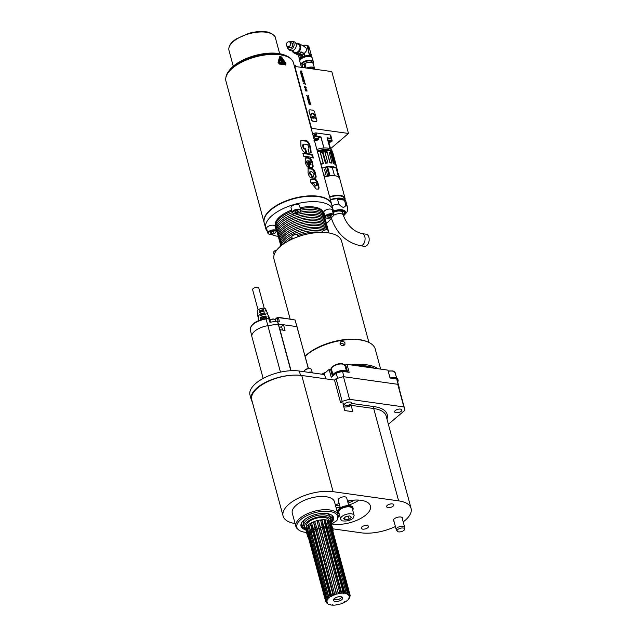 <?xml version="1.0" encoding="UTF-8"?>
<svg xmlns="http://www.w3.org/2000/svg" width="637" height="637" viewBox="0 0 637 637"><rect width="100%" height="100%" fill="white"/><g stroke="black" fill="none" stroke-linecap="round" stroke-linejoin="round"><path stroke-width="0.96" d="M308.141 149.416L308.419 149.185A34.979 15.694 -15.1 0 0 308.061 149.106L309.088 152.928A34.979 15.694 164.9 0 1 309.447 153.007L311.175 152.904L310.768 148.174C309.423 142.943 307.727 140.451 305.68 140.673A34.979 15.694 -15.1 0 0 303.172 140.22L300.831 140.642L300.927 146.399C302.193 150.889 303.976 152.904 306.262 152.442A34.979 15.694 164.9 0 1 306.381 152.458A34.979 15.694 164.9 0 1 306.556 152.482L305.529 148.66A34.979 15.694 164.9 0 0 305.354 148.636A34.979 15.694 164.9 0 0 305.234 148.62C304.367 148.763 303.738 147.951 303.331 146.184L303.228 144.304L304.805 144.137A34.979 15.694 164.9 0 1 306.309 144.408C307.536 144.392 308.324 145.3 308.674 147.139C309.128 148.819 309.041 149.504 308.419 149.185L308.189 149.591M271.991 233.413L273.799 232.656L274.021 231.685L272.445 231.462L270.645 232.218L270.414 233.19L271.991 233.413L271.569 231.828M273.799 232.656L273.512 231.613M271.776 234.336A3.933 1.768 164.9 0 0 275.741 232.401A3.933 1.768 164.9 0 0 272.66 230.538A3.933 1.768 164.9 0 0 268.902 232.242A3.933 1.768 164.9 0 0 269.164 234.177A3.933 1.768 164.9 0 0 271.776 234.336M275.861 232.218A4.371 1.959 164.9 0 0 276.028 232.027A4.371 1.959 164.9 0 0 276.339 230.92A4.371 1.959 164.9 0 0 272.612 229.949A4.371 1.959 164.9 0 0 267.898 233.198A4.371 1.959 164.9 0 0 268.726 233.994A4.371 1.959 164.9 0 0 268.965 234.082M267.898 233.198L266.632 228.516A4.371 1.959 -15.1 0 1 271.346 225.275A4.371 1.959 -15.1 0 1 275.08 226.239L276.339 230.92M295.449 212.686L297.399 212.384L298.578 211.38L297.798 210.696L295.847 210.998L294.668 211.994L295.449 212.686L295.154 211.588M297.399 212.384L296.985 210.823M292.821 212.288A3.933 1.768 164.9 0 0 293.569 213.435A3.933 1.768 164.9 0 0 300.138 211.659A3.933 1.768 164.9 0 0 300.425 211.094A3.933 1.768 164.9 0 0 297.065 209.796A3.933 1.768 164.9 0 0 292.821 212.288M300.266 211.476A4.371 1.959 164.9 0 0 300.425 211.277A4.371 1.959 164.9 0 0 300.744 210.648A4.371 1.959 164.9 0 0 300.744 210.17A4.371 1.959 164.9 0 0 296.014 209.422A4.371 1.959 164.9 0 0 292.303 212.455A4.371 1.959 164.9 0 0 293.124 213.252A4.371 1.959 164.9 0 0 293.37 213.331M292.303 212.455L291.037 207.773A4.371 1.959 -15.1 0 1 294.748 204.74A4.371 1.959 -15.1 0 1 299.478 205.496L300.744 210.17M329.21 217.265L331.009 216.516L331.24 215.545L329.663 215.322L327.856 216.07L327.633 217.05L329.21 217.265L328.78 215.688M331.009 216.516L330.73 215.473M329.878 214.398A3.933 1.768 164.9 0 0 326.112 216.094A3.933 1.768 164.9 0 0 326.383 218.037A3.933 1.768 164.9 0 0 328.995 218.188A3.933 1.768 164.9 0 0 332.952 216.262A3.933 1.768 164.9 0 0 329.878 214.398M333.079 216.078A4.371 1.959 164.9 0 0 333.239 215.879A4.371 1.959 164.9 0 0 333.557 214.78A4.371 1.959 164.9 0 0 328.819 214.024A4.371 1.959 164.9 0 0 325.109 217.058A4.371 1.959 164.9 0 0 325.937 217.854A4.371 1.959 164.9 0 0 326.176 217.942M325.109 217.058L323.851 212.376A4.371 1.959 -15.1 0 1 327.561 209.342A4.371 1.959 -15.1 0 1 332.291 210.099L333.557 214.78M273.87 251.615A2.795 1.258 -15.1 0 1 273.942 251.504A2.795 1.258 -15.1 0 1 276.689 250.142M274.157 254.752L273.552 252.507A3.058 1.37 -15.1 0 1 273.767 251.734A3.058 1.37 -15.1 0 1 276.577 250.277M292.136 236.08A2.795 1.258 -15.1 0 1 292.216 235.969A2.795 1.258 -15.1 0 1 296.89 234.711A2.795 1.258 -15.1 0 1 297.009 234.766M292.367 238.986L291.818 236.972A3.058 1.37 -15.1 0 1 292.041 236.2A3.058 1.37 -15.1 0 1 297.153 234.822A3.058 1.37 -15.1 0 1 297.734 235.379L298.084 236.685M322.545 231.303A2.795 1.258 -15.1 0 1 322.625 231.191A2.795 1.258 -15.1 0 1 322.943 230.865A2.795 1.258 -15.1 0 1 327.299 229.925A2.795 1.258 -15.1 0 1 327.418 229.989M322.29 232.417L322.226 232.194A3.058 1.37 -15.1 0 1 322.449 231.414A3.058 1.37 -15.1 0 1 322.8 231.056A3.058 1.37 -15.1 0 1 327.561 230.037A3.058 1.37 -15.1 0 1 328.143 230.594L328.772 232.943M341.878 341.137L343.63 341.416L344.92 342.762L344.951 344.306L343.853 345.437L341.647 345.541L340.039 344.123L340.214 342.165L341.878 341.137M344.482 344.999L342.364 343.239L339.975 343.948M305.099 356.147A38.475 17.263 -15.1 0 1 366.92 341.567L367.804 341.934A39.351 17.653 164.9 0 0 305.139 356.298M380.639 369.102L375.241 349.1A39.351 17.653 164.9 0 0 367.804 341.934M358.575 366.004A37.599 16.865 -15.1 0 1 372.215 367.915M345.365 367.016L345.365 367.016A7.867 3.527 -15.1 0 0 345.835 365.503M356.067 365.654A38.475 17.263 -15.1 0 1 374.723 368.274M378.012 368.735A39.351 17.653 164.9 0 0 350.907 364.929M345.843 365.726A39.351 17.653 164.9 0 0 345.055 365.877M331.598 369.699A39.351 17.653 164.9 0 0 330.922 369.962M326.096 372A39.351 17.653 164.9 0 0 321.765 374.182M290.114 318.922L273.998 259.203A34.979 15.694 -15.1 0 1 273.982 255.405A34.979 15.694 -15.1 0 1 307.695 233.978A34.979 15.694 -15.1 0 1 341.543 240.985L368.911 342.435M321.558 232.417A24.923 11.179 164.9 0 0 297.798 235.618M292.16 238.246A24.923 11.179 164.9 0 0 286.961 241.749M322.609 231.207A24.923 11.179 164.9 0 0 296.285 234.559M291.81 236.709A24.923 11.179 164.9 0 0 282.828 244.425M324.281 230.116A24.923 11.179 164.9 0 0 298.681 231.725A24.923 11.179 164.9 0 0 281.331 245.126A24.923 11.179 164.9 0 0 281.236 245.635M328.947 232.967A24.923 11.179 164.9 0 0 328.549 232.107M326.192 229.75A24.923 11.179 164.9 0 0 300.298 229.559A24.923 11.179 164.9 0 0 280.925 243.621A24.923 11.179 164.9 0 0 280.853 245.946L280.471 244.592A24.923 11.179 164.9 0 1 280.455 241.885A24.923 11.179 164.9 0 1 304.478 226.613A24.923 11.179 164.9 0 1 328.596 231.605L328.963 232.975M328.334 230.865A24.923 11.179 164.9 0 0 328.19 230.1A24.923 11.179 164.9 0 0 304.072 225.108A24.923 11.179 164.9 0 0 280.049 240.372A24.923 11.179 164.9 0 0 280.065 243.079A24.923 11.179 164.9 0 0 280.328 243.82M328.19 230.1L327.721 228.365A24.923 11.179 164.9 0 0 303.602 223.372A24.923 11.179 164.9 0 0 279.579 238.636A24.923 11.179 164.9 0 0 279.595 241.343L280.065 243.079M327.458 227.624A24.923 11.179 164.9 0 0 327.314 226.852A24.923 11.179 164.9 0 0 303.196 221.859A24.923 11.179 164.9 0 0 279.173 237.131A24.923 11.179 164.9 0 0 279.189 239.838A24.923 11.179 164.9 0 0 279.452 240.579M327.314 226.852L326.845 225.116A24.923 11.179 164.9 0 0 302.726 220.123A24.923 11.179 164.9 0 0 278.711 235.395A24.923 11.179 164.9 0 0 278.719 238.103L279.189 239.838M326.582 224.375A24.923 11.179 164.9 0 0 326.439 223.611A24.923 11.179 164.9 0 0 302.32 218.618A24.923 11.179 164.9 0 0 278.297 233.883A24.923 11.179 164.9 0 0 278.313 236.59A24.923 11.179 164.9 0 0 278.576 237.33M326.439 223.611L325.969 221.875A24.923 11.179 164.9 0 0 301.85 216.883A24.923 11.179 164.9 0 0 277.836 232.147A24.923 11.179 164.9 0 0 277.843 234.854L278.313 236.59M325.706 221.135A24.923 11.179 164.9 0 0 325.563 220.362A24.923 11.179 164.9 0 0 301.444 215.37A24.923 11.179 164.9 0 0 277.421 230.642A24.923 11.179 164.9 0 0 277.437 233.349A24.923 11.179 164.9 0 0 277.7 234.09M325.563 220.362L325.093 218.626A24.923 11.179 164.9 0 0 300.975 213.634A24.923 11.179 164.9 0 0 276.96 228.906A24.923 11.179 164.9 0 0 276.968 231.613L277.437 233.349M324.83 217.886A24.923 11.179 164.9 0 0 324.687 217.121A24.923 11.179 164.9 0 0 299.31 212.408M294.843 213.674A24.923 11.179 164.9 0 0 276.554 227.393A24.923 11.179 164.9 0 0 276.562 230.1A24.923 11.179 164.9 0 0 276.824 230.841M292.375 212.639A24.923 11.179 164.9 0 0 276.084 225.657A24.923 11.179 164.9 0 0 276.092 228.365L276.562 230.1M324.687 217.121L324.217 215.386A24.923 11.179 164.9 0 0 300.76 210.258M323.954 214.645A24.923 11.179 164.9 0 0 323.811 213.873A24.923 11.179 164.9 0 0 300.353 208.745M291.945 211.142A24.923 11.179 164.9 0 0 275.678 224.152A24.923 11.179 164.9 0 0 275.686 226.86A24.923 11.179 164.9 0 0 275.948 227.6M275.686 226.86L275.399 225.801A24.923 11.179 -15.1 0 1 275.391 223.093A24.923 11.179 -15.1 0 1 291.658 210.083M300.075 207.686A24.923 11.179 -15.1 0 1 323.524 212.822L323.811 213.873M267.46 231.573A34.979 15.694 -15.1 0 1 265.693 228.42A34.979 15.694 -15.1 0 1 265.677 224.622A34.979 15.694 -15.1 0 1 299.382 203.195A34.979 15.694 -15.1 0 1 333.231 210.202A34.979 15.694 -15.1 0 1 333.294 213.817M332.012 217.09A34.979 15.694 -15.1 0 1 326.391 223.452M278.273 236.431A34.979 15.694 -15.1 0 1 271.394 234.384M265.693 228.42L264.228 222.99A34.979 15.694 -15.1 0 1 264.212 219.192A34.979 15.694 -15.1 0 1 297.917 197.757A34.979 15.694 -15.1 0 1 331.766 204.764L333.231 210.202M343.964 376.754L342.515 371.371L349.156 372.303L347.014 364.38L387.893 370.121L390.035 378.044L392.201 378.346A7.867 3.527 164.9 0 1 398.109 380.193L397.902 379.437A7.867 3.527 -15.1 0 0 390.035 377.916M342.515 371.371A52.465 23.537 164.9 0 0 336.193 373.155L331.248 377.359L329.114 369.436L330.492 369.046L332.458 376.332M331.853 370.662A7.867 3.527 -15.1 0 1 330.619 369.412L330.492 369.046M345.198 519.88L349.1 519.266L351.449 517.276L349.888 515.89L345.987 516.503L343.646 518.502L345.198 519.88L344.609 517.682M349.1 519.266L348.264 516.153M354.132 515.46L352.261 508.517A6.999 3.137 164.9 0 0 344.689 507.315A6.999 3.137 164.9 0 0 338.757 512.164L340.628 519.107A6.999 3.137 -15.1 0 1 343.956 515.222A6.999 3.137 -15.1 0 1 351.425 513.828A6.999 3.137 -15.1 0 1 354.132 515.46L353.153 518.136C350.597 520.421 347.141 521.345 342.794 520.915C342.141 521.01 341.424 520.405 340.628 519.107M339.179 513.725A7.867 3.527 -15.1 0 1 337.913 512.395A7.867 3.527 -15.1 0 1 341.663 508.015A7.867 3.527 -15.1 0 1 350.079 506.455A7.867 3.527 -15.1 0 1 353.105 508.294A7.867 3.527 -15.1 0 1 352.683 510.078M337.913 512.395L337.706 511.638A7.867 3.527 -15.1 0 1 341.464 507.259A7.867 3.527 -15.1 0 1 349.872 505.706A7.867 3.527 -15.1 0 1 352.906 507.538L353.105 508.294M348.765 505.611L346.679 497.887A4.371 1.959 164.9 0 0 341.942 497.131A4.371 1.959 164.9 0 0 338.231 500.164L340.317 507.888M362.692 529.132A3.718 1.664 -15.1 0 1 361.259 528.264A3.718 1.664 -15.1 0 1 364.412 525.692A3.718 1.664 -15.1 0 1 368.433 526.329A3.718 1.664 -15.1 0 1 366.665 528.399A3.718 1.664 -15.1 0 1 362.692 529.132M388.068 507.562A3.718 1.664 164.9 0 0 392.034 506.821A3.718 1.664 164.9 0 0 393.809 504.759A3.718 1.664 164.9 0 0 392.376 503.891A3.718 1.664 164.9 0 0 388.411 504.631A3.718 1.664 164.9 0 0 386.635 506.694A3.718 1.664 164.9 0 0 388.068 507.562M347.563 501.168A13.114 5.884 164.9 0 0 348.32 500.849M341.567 596.845A3.933 1.768 -15.1 0 1 340.811 598.199A3.933 1.768 -15.1 0 1 336.877 599.72A3.933 1.768 -15.1 0 1 333.979 598.891M341.846 599.6A4.809 2.158 164.9 0 0 342.38 597.267A4.809 2.158 164.9 0 0 334.345 598.549A4.809 2.158 164.9 0 0 333.485 599.672A4.809 2.158 164.9 0 0 336.248 601.503A4.809 2.158 164.9 0 0 341.846 599.6M348.957 598.31L348.702 599.154L348.152 599.114L349.267 598.334A12.023 5.391 164.9 0 0 349.609 597.586A12.023 5.391 164.9 0 0 349.657 597.442L349.036 597.49L349.148 596.829L350.127 595.635A12.613 5.661 164.9 0 0 350.039 594.902A12.613 5.661 164.9 0 0 350.016 594.839L349.681 595.85L349.036 596.001L348.869 595.38M347.03 600.11L346.878 600.866L347.842 600.07A12.023 5.391 164.9 0 0 348.702 599.154M349.896 596.758A12.613 5.661 164.9 0 0 349.944 596.63A12.613 5.661 164.9 0 0 349.984 596.503L349.657 597.442M349.785 596.662A12.023 5.391 164.9 0 0 349.681 595.85M332.848 531.202L333.143 530.748A13.114 5.884 164.9 0 0 333.047 530.016A13.114 5.884 164.9 0 0 333.032 529.968L332.546 530.08A12.613 5.661 -15.1 0 1 332.562 530.143A12.613 5.661 -15.1 0 1 332.578 530.207M332.395 530.111L350.016 594.839M349.036 596.001L348.757 595.428L349.657 594.09A12.613 5.661 164.9 0 0 349.068 593.445L348.757 594.528L348.144 594.751L347.953 594.058M349.355 595.189A12.023 5.391 164.9 0 0 348.757 594.528M332.18 529.331L332.633 529.148A13.114 5.884 164.9 0 0 332.06 528.511L331.59 528.686A12.613 5.661 -15.1 0 1 332.18 529.331L349.657 594.09M330.961 528.909L331.59 528.686L349.068 593.445M348.144 594.751L347.499 594.321L348.224 592.88A12.613 5.661 164.9 0 0 347.197 592.434L346.432 593.859L328.724 528.216A17.486 12.374 105.1 0 1 328.501 527.317M348.009 594.026A12.023 5.391 164.9 0 0 346.966 593.573M330.746 528.113L331.136 527.89A13.114 5.884 164.9 0 0 330.133 527.452L329.727 527.675A12.613 5.661 -15.1 0 1 330.746 528.113L348.224 592.88M328.724 528.216L329.727 527.675L347.197 592.434M346.432 593.859L345.477 593.604L345.947 592.099A12.613 5.661 164.9 0 0 344.577 591.892L344.044 593.389L326.335 527.747A17.486 9.173 92.9 0 1 325.388 520.278L327.1 527.133A12.613 5.661 -15.1 0 1 328.477 527.34L345.947 592.099M345.851 593.278A12.023 5.391 164.9 0 0 344.45 593.071M325.722 527.715L327.1 527.133L344.577 591.892M344.044 593.389L342.857 593.334L343.017 591.813A12.613 5.661 164.9 0 0 341.4 591.869L341.177 593.381L323.461 527.739A17.486 5.231 83.9 0 1 322.059 520.286L323.93 527.11A12.613 5.661 -15.1 0 1 325.547 527.054L343.017 591.813M343.064 592.999A12.023 5.391 164.9 0 0 341.424 593.047M322.346 527.858L323.93 527.11L341.4 591.869M341.177 593.381L339.847 593.525L339.664 592.052A12.613 5.661 164.9 0 0 337.944 592.354L320.339 528.192A17.486 0.86 76.3 0 1 318.452 520.827L320.467 527.595A12.613 5.661 -15.1 0 1 322.195 527.293L339.664 592.052M339.879 593.214A12.023 5.391 164.9 0 0 338.12 593.525M338.048 593.843L336.694 594.17L318.978 528.527L320.339 528.192L320.467 527.595L337.944 592.354M336.694 594.17L336.169 592.784A12.613 5.661 164.9 0 0 334.481 593.318L334.935 594.719L333.653 595.213L315.944 529.57A17.486 3.583 68.9 0 0 313.579 522.356L314.853 521.862L317.003 528.551A12.613 5.661 -15.1 0 1 318.691 528.025L336.169 592.784M336.543 593.907A12.023 5.391 164.9 0 0 334.815 594.448M317.003 528.551L334.481 593.318M331.781 595.746A12.023 5.391 164.9 0 1 333.334 595.022L332.809 593.963A12.613 5.661 164.9 0 0 331.288 594.671L332.068 595.961L330.977 596.574L313.261 530.932A17.486 7.732 60.6 0 0 310.474 523.917L311.565 523.296L313.81 529.912A12.613 5.661 -15.1 0 1 315.331 529.204L332.809 593.963M313.81 529.912L331.288 594.671M329.257 597.315A12.023 5.391 164.9 0 1 330.507 596.463L329.855 595.484A12.613 5.661 164.9 0 0 328.628 596.32L329.695 597.45L328.875 598.135L311.167 532.492A17.486 11.251 49.9 0 0 310.864 531.473M330.507 596.463L330.977 596.574M313.977 530.525L312.026 530.637A13.114 5.884 164.9 0 0 310.816 531.457L311.151 531.561A12.613 5.661 -15.1 0 1 312.377 530.717L329.855 595.484M311.151 531.561L328.628 596.32M311.366 532.325L309.646 532.444A13.114 5.884 164.9 0 0 308.826 533.328L309.248 533.352A12.613 5.661 -15.1 0 1 310.084 532.46L327.553 597.219A12.613 5.661 164.9 0 0 326.725 598.119L328.007 599.067L327.529 599.775L327.267 598.796M309.248 533.352L326.725 598.119M309.471 534.172L308.141 534.339A13.114 5.884 164.9 0 0 307.775 535.199L308.244 535.16A12.613 5.661 -15.1 0 1 308.619 534.276L326.096 599.043A12.613 5.661 164.9 0 0 325.722 599.919L327.139 600.691L327.044 601.36L325.595 600.787A12.613 5.661 164.9 0 0 325.682 601.479A12.613 5.661 164.9 0 0 325.714 601.583L327.45 602.753L326.861 602.992L326.088 602.331A12.613 5.661 164.9 0 0 326.63 602.921A12.613 5.661 164.9 0 0 326.685 602.968L327.537 603.526M308.244 535.16L325.722 599.919M308.459 535.94L307.631 536.155A13.114 5.884 164.9 0 0 307.719 536.848A13.114 5.884 164.9 0 0 307.743 536.935L308.236 536.816A12.613 5.661 -15.1 0 1 308.204 536.712A12.613 5.661 -15.1 0 1 308.117 536.028L325.595 600.787M308.236 536.816L325.65 601.376M325.945 601.798L326.088 602.331M344.506 601.67L344.482 602.363L345.74 601.647A12.023 5.391 164.9 0 0 346.878 600.866M341.321 603.04L341.456 603.677L342.937 603.096A12.023 5.391 164.9 0 0 344.482 602.363M336.137 604.322L336.4 604.919A12.023 5.391 164.9 0 0 338.151 604.609L339.728 604.218A12.023 5.391 164.9 0 0 341.456 603.677M336.4 604.919L334.847 605.094A12.023 5.391 164.9 0 1 333.199 605.15L332.777 604.569M333.199 605.15L331.813 605.086A12.023 5.391 164.9 0 1 330.404 604.887L329.831 604.298M330.404 604.887L330.77 604.553L329.281 604.593A12.023 5.391 164.9 0 1 328.23 604.147M326.861 602.992A12.023 5.391 164.9 0 0 327.394 603.581A12.023 5.391 164.9 0 0 327.474 603.645M326.407 601.519A12.023 5.391 164.9 0 0 326.526 602.331M327.044 601.36L326.869 600.715M326.518 600.747A12.023 5.391 164.9 0 1 326.9 599.855L326.096 599.043M326.9 599.855L327.529 599.775M327.458 599.035A12.023 5.391 164.9 0 1 328.31 598.119L327.553 597.219M328.31 598.119L328.875 598.135M310.673 530.916A17.486 11.251 49.9 0 0 308.029 525.708L309.646 532.444M307.687 529.339A17.486 13.863 34.2 0 0 306.445 527.603L306.93 526.895L308.826 533.328M308.141 534.339L306.445 527.603M306.301 529.944A17.486 15.336 8.6 0 0 305.856 529.427L307.775 535.199M307.631 536.155L305.856 529.427M306.015 530.478L307.743 536.935M308.451 537.628L307.926 536.887M308.157 537.747A13.114 5.884 164.9 0 0 308.627 538.273M331.16 523.526A17.486 15.575 154.2 0 1 331.216 523.248L333.032 529.968M331.216 523.248L332.633 529.148M329.966 523.288A17.486 14.563 124 0 1 330.157 521.822L332.06 528.511M330.157 521.822L329.52 521.392L331.136 527.89M328.111 524.562A17.486 12.374 105.1 0 1 328.159 520.803L330.133 527.452M328.159 520.803L327.203 520.548L328.477 527.34M328.764 527.086A13.114 5.884 164.9 0 0 327.41 526.887M325.388 520.278L324.193 520.222L325.547 527.054M325.706 526.799A13.114 5.884 164.9 0 0 324.122 526.847M322.059 520.286L320.73 520.429L322.218 527.054A13.114 5.884 164.9 0 0 320.522 527.348M317.091 521.162L318.978 528.527A17.486 0.86 76.3 0 1 317.091 521.162L318.452 520.827M318.58 527.826A13.114 5.884 164.9 0 0 316.915 528.344M317.154 529.1L315.944 529.57L315.084 529.052L313.579 522.356M315.084 529.052A13.114 5.884 164.9 0 0 313.587 529.753M312.026 530.637L310.474 523.917M308.029 525.708L308.849 525.023L310.816 531.457M333.047 530.016L331.144 522.961A13.114 5.884 164.9 0 0 321.757 519.832A13.114 5.884 164.9 0 0 308.244 524.936A13.114 5.884 164.9 0 0 305.816 529.793L307.719 536.848M329.21 520.819L329.066 520.278A11.808 5.295 164.9 0 0 320.61 517.467A11.808 5.295 164.9 0 0 308.451 522.061A11.808 5.295 164.9 0 0 306.27 526.433L306.413 526.974M330.492 521.783A13.425 6.02 164.9 0 0 330.714 520.676A13.425 6.02 164.9 0 0 321.86 516.599A13.425 6.02 164.9 0 0 307.193 521.886A13.425 6.02 164.9 0 0 305.035 527.603A13.425 6.02 164.9 0 0 305.792 528.447M330.714 520.676L330.762 519.099A13.879 6.227 164.9 0 0 330.667 518.263A13.879 6.227 164.9 0 0 320.73 514.951A13.879 6.227 164.9 0 0 306.437 520.357A13.879 6.227 164.9 0 0 303.865 525.493A13.879 6.227 164.9 0 0 304.207 526.273L305.035 527.603M304.996 519.306A13.879 6.227 164.9 0 0 303.347 523.574L303.865 525.493M330.667 518.263L330.149 516.344A13.879 6.227 164.9 0 0 326.582 513.486M330.754 518.757A16.22 7.278 164.9 0 0 332.18 515.484M301.166 523.853A16.22 7.278 164.9 0 0 304.04 525.963M330.691 520.986A16.22 7.278 164.9 0 0 332.514 516.113A16.22 7.278 164.9 0 0 332.339 515.62M301.094 524.052A16.22 7.278 164.9 0 0 301.19 524.562A16.22 7.278 164.9 0 0 305.219 527.858M330.587 521.488A16.65 7.469 164.9 0 0 333.024 516.472M300.935 525.127A16.65 7.469 164.9 0 0 305.561 528.24M330.898 522.356A16.65 7.469 164.9 0 0 333.183 516.926A16.65 7.469 164.9 0 0 332.92 516.265M300.911 524.896A16.65 7.469 164.9 0 0 301.022 525.605A16.65 7.469 164.9 0 0 305.728 529.148M331.152 523.001A16.833 7.548 164.9 0 0 333.095 516.519A16.833 7.548 164.9 0 0 315.291 514.553A16.833 7.548 164.9 0 0 300.887 525.214A16.833 7.548 164.9 0 0 305.832 529.833M298.474 529.761L297.495 528.909A21.857 9.81 -15.1 0 1 295.847 526.409A21.857 9.81 -15.1 0 1 314.399 511.248A21.857 9.81 -15.1 0 1 338.056 515.022A21.857 9.81 -15.1 0 1 337.897 518.008L337.475 519.235A21.101 9.467 164.9 0 0 314.789 512.705A21.101 9.467 164.9 0 0 298.474 529.761A21.101 9.467 164.9 0 0 306.524 532.421M295.847 526.409L292.287 513.207A21.857 9.81 -15.1 0 1 310.832 498.046A21.857 9.81 -15.1 0 1 334.497 501.813L338.056 515.022M331.543 524.426A24.158 10.837 164.9 0 1 336.782 520.7A21.101 9.467 164.9 0 0 337.475 519.235M354.459 500.093A19.413 8.711 -15.1 0 1 348.073 503.055M339.569 505.125A19.413 8.711 -15.1 0 1 335.476 505.444M338.478 503.7A19.413 8.711 164.9 0 0 339.163 503.612M347.667 501.542A19.413 8.711 164.9 0 0 350.231 500.531M336.089 507.729A24.158 10.837 164.9 0 0 340.142 507.243M348.63 505.133A24.158 10.837 164.9 0 0 359.045 500.109M332.028 523.988A24.158 10.837 164.9 0 0 365.941 514.887A24.158 10.837 164.9 0 0 370.408 505.945A24.158 10.837 164.9 0 0 347.515 501.008M339.123 503.453A24.158 10.837 164.9 0 0 335.373 505.069M398.587 531.879A3.902 1.752 164.9 0 0 402.536 531.21A3.902 1.752 164.9 0 0 404.654 529.172A3.902 1.752 164.9 0 0 403.125 528.025A3.902 1.752 164.9 0 0 398.73 528.909A3.902 1.752 164.9 0 0 397.185 531.186A3.902 1.752 164.9 0 0 398.587 531.879M397.185 531.186L396.333 529.825A4.371 1.959 -15.1 0 1 396.23 529.578A4.371 1.959 -15.1 0 1 398.316 527.149A4.371 1.959 -15.1 0 1 402.99 526.281A4.371 1.959 -15.1 0 1 404.67 527.301A4.371 1.959 -15.1 0 1 404.702 527.563L404.654 529.172M401.501 517.172A4.371 1.959 -15.1 0 1 402.122 517.873L404.67 527.301M396.23 529.578L393.682 520.15A4.371 1.959 -15.1 0 1 393.873 519.227M394.016 521.392A4.809 2.158 -15.1 0 1 393.706 519.426A4.809 2.158 -15.1 0 1 401.74 517.26A4.809 2.158 -15.1 0 1 402.465 519.115M401.143 411.327A3.718 1.664 -15.1 0 1 397.321 412.768A3.718 1.664 -15.1 0 1 394.653 411.884A3.718 1.664 -15.1 0 1 395.346 410.507A3.718 1.664 -15.1 0 1 399.176 409.065A3.718 1.664 -15.1 0 1 401.836 409.949A3.718 1.664 -15.1 0 1 401.143 411.327M387.893 370.121L390.075 378.044M397.695 381.969A7.867 3.527 164.9 0 0 398.109 380.193M399.017 387.997L399.232 387.814A52.465 23.537 164.9 0 0 399.041 386.954L397.408 380.918A52.465 23.537 164.9 0 0 396.676 378.975L392.201 378.346M396.676 378.975L398.308 385.011A52.465 23.537 164.9 0 1 399.041 386.954M388.379 424.29L404.957 410.196A53.349 23.927 -15.1 0 0 404.734 409.185L398.627 386.548A53.349 23.927 -15.1 0 0 398.069 384.979L398.308 385.011M336.073 378.752L342.18 401.39L340.62 402.711L334.513 380.074L336.073 378.752A53.349 23.927 -15.1 0 1 343.454 376.682L397.743 384.302A53.349 23.927 -15.1 0 1 398.069 384.979M397.743 384.302L403.85 406.932A53.349 23.927 -15.1 0 1 404.734 409.185M343.454 376.682L349.562 399.319L403.85 406.932M342.18 401.39A53.349 23.927 -15.1 0 1 349.562 399.319M343.168 403.38L343.837 403.165L343.048 404.216L344.76 410.554L352.834 411.685L350.852 404.24L346.791 405.761L344.506 404.925A3.718 1.664 -15.1 0 1 344.474 404.845A3.718 1.664 -15.1 0 1 346.249 402.775A3.718 1.664 -15.1 0 1 350.223 402.043A3.718 1.664 -15.1 0 1 351.648 402.903A3.718 1.664 -15.1 0 1 351.608 403.452L350.852 404.24M340.62 402.711L343.837 403.165A3.846 1.728 164.9 0 0 344.506 404.925M350.175 404.813A3.718 1.664 -15.1 0 1 346.624 405.753M332.729 528.821L361.068 532.803A32.352 14.516 164.9 0 0 395.394 526.504M403.205 521.87A32.352 14.516 164.9 0 0 411.08 508.406A32.352 14.516 164.9 0 0 398.619 500.873L333.111 491.676A32.352 14.516 164.9 0 0 298.538 498.086A32.352 14.516 164.9 0 0 283.099 516.074A32.352 14.516 164.9 0 0 295.074 523.534M334.513 380.074L301.755 375.48A32.352 14.516 164.9 0 0 290.751 375.328A32.352 14.516 164.9 0 0 251.742 399.869L283.099 516.074M252.26 401.796A31.914 14.317 -15.1 0 1 251.225 399.63A31.914 14.317 -15.1 0 1 290.751 375.328M274.475 319.264A2.62 1.178 164.9 0 0 274.276 319.169A2.62 1.178 164.9 0 0 269.945 320.292M269.969 320.363A3.058 1.37 -15.1 0 1 274.125 319.193A3.058 1.37 -15.1 0 1 274.722 319.352A3.058 1.37 -15.1 0 1 275.303 319.909L275.694 321.359M263.519 309.765L262.643 310.514A3.193 1.433 164.9 0 0 260.469 311.127L259.283 310.96A4.618 2.07 -15.1 0 1 263.519 309.765A3603.899 2218.782 98 0 1 264.124 311.334A4.865 2.182 -15.1 0 0 259.538 312.624A3603.907 2334.82 -130.4 0 1 259.283 310.96M260.469 311.127L260.716 312.058M262.643 310.514L262.898 311.453M258.407 317.457A5.112 2.293 -15.1 0 1 257.929 316.677L257.714 314.917A4.865 2.182 -15.1 0 1 258.017 313.922A4.618 2.07 -15.1 0 1 257.491 313.165A4.618 2.07 -15.1 0 1 257.762 312.249A3603.899 2334.812 49.6 0 0 258.017 313.922M264.737 312.902L263.559 313.906A3.193 1.433 164.9 0 0 261.385 314.519L259.8 314.296A5.112 2.293 -15.1 0 1 264.737 312.902A4953.559 3049.717 98 0 1 265.342 314.479A5.359 2.405 -15.1 0 0 260.055 315.968A4953.575 3209.214 -130.4 0 1 259.8 314.296M261.385 314.519L261.576 315.235M263.559 313.906L263.75 314.638M258.542 320.666A5.606 2.516 -15.1 0 1 258.367 320.188L258.152 318.428A5.359 2.405 -15.1 0 1 258.534 317.258A4953.559 3209.206 49.6 0 1 258.28 315.594A5.112 2.293 -15.1 0 0 257.929 316.677M265.947 316.048L264.474 317.298A3.193 1.433 164.9 0 0 262.301 317.919L260.318 317.64A5.606 2.516 -15.1 0 1 265.947 316.048A6592.608 4058.813 98 0 1 266.553 317.624A5.844 2.62 -15.1 0 0 260.581 319.304A6592.608 4271.077 -130.4 0 1 260.318 317.64M262.301 317.919L262.436 318.412M264.474 317.298L264.61 317.815M258.367 320.188A5.606 2.516 -15.1 0 1 258.797 318.93M257.491 313.165L257.268 311.413A4.371 1.959 164.9 0 1 259.498 309.049A4.371 1.959 164.9 0 1 264.052 308.236A4.371 1.959 164.9 0 1 265.701 309.136L266.393 310.76A4.618 2.07 -15.1 0 0 265.565 310.052A3603.907 2218.782 -82 0 1 266.178 311.62A4.865 2.182 -15.1 0 1 267.086 312.393L267.779 314.017A5.112 2.293 -15.1 0 1 267.755 314.933M266.393 310.76A4.618 2.07 -15.1 0 1 266.33 311.684M267.779 314.017A5.112 2.293 -15.1 0 0 266.784 313.189A4953.567 3049.725 -82 0 1 267.389 314.766A5.359 2.405 -15.1 0 1 268.472 315.641L269.164 317.274A5.606 2.516 -15.1 0 1 269.18 318.174M269.164 317.274A5.606 2.516 -15.1 0 0 267.994 316.334A6592.616 4058.821 -82 0 1 268.599 317.911A5.844 2.62 -15.1 0 1 269.857 318.898L270.303 319.949M269.746 319.718A6.091 2.731 -15.1 0 1 270.199 320.037M258.089 309.932L252.634 289.724A3.193 1.433 -15.1 0 1 255.341 287.502A3.193 1.433 -15.1 0 1 258.797 288.059L264.251 308.268M268.368 318.269L268.663 318.58A0.876 0.406 -19.4 0 1 269.395 318.731A0.876 0.876 0 0 0 268.432 318.158L265.836 318.572L266.059 318.986L268.663 318.58L269.961 322.258L277.429 321.088L278.258 324.05L267.93 325.674A14.866 6.673 164.9 0 0 251.878 336.599A14.866 6.673 164.9 0 0 251.91 336.71L263.161 378.426M275.192 319.686L277.206 317.967A0.876 0.43 -15 0 1 278.401 317.632A0.876 0.541 98 0 0 277.692 317.337A0.876 0.565 49.6 0 0 277.206 317.967L278.066 321.152M293.737 319.591L278.401 317.632L279.396 321.343L277.429 321.088M295.027 320.061L297.009 326.646L278.258 324.05L290.846 370.726M297.081 326.908L294.995 319.965M310.514 368.815A3.281 1.473 164.9 0 0 310.315 368.712A3.281 1.473 164.9 0 0 309.67 368.544A3.281 1.473 164.9 0 0 304.836 370.193A3.281 1.473 164.9 0 0 304.717 370.376M308.419 372.311A3.718 1.664 -15.1 0 1 310.944 372.104A3.718 1.664 -15.1 0 1 312.337 372.86L311.461 369.571A3.718 1.664 164.9 0 0 310.76 368.895A3.718 1.664 164.9 0 0 310.028 368.712A3.718 1.664 164.9 0 0 304.55 370.575A3.718 1.664 164.9 0 0 304.287 371.514L304.343 371.737M251.225 399.63L249.999 395.099A31.914 14.317 -15.1 0 1 265.231 377.359A31.914 14.317 -15.1 0 1 299.342 371.037L324.591 374.58L325.738 378.848M336.193 373.155L337.578 378.29M323.278 374.397L329.114 369.436M346.99 372A7.867 3.527 164.9 0 0 339.21 371.849A7.867 3.527 164.9 0 0 332.864 375.981M347.014 364.38L345.636 364.77L347.611 372.088A7.867 3.527 -15.1 0 0 339.059 371.076A7.867 3.527 -15.1 0 0 332.482 376.308L330.619 369.412M361.649 366.434A36.46 16.355 -15.1 0 1 368.584 367.406M278.401 324.034L279.922 329.695L285.05 330.412L283.521 324.751L281.538 326.439A3.281 1.473 -15.1 0 1 279.332 327.506M282.127 325.937L281.538 326.439L282.517 330.054M294.732 65.3A5.725 2.572 164.9 0 0 294.644 65.261A5.725 2.572 164.9 0 0 294.079 65.078A5.9 2.652 164.9 0 1 294.82 65.332A5.9 2.652 164.9 0 1 295.934 66.407L295.95 66.471A5.9 2.652 164.9 0 0 295.934 66.407M298.299 55.156L299.756 59.798M308.953 48.468L308.021 47.441L308.953 47.902L308.889 48.5M308.021 47.441L308.579 48.316M309.033 48.746L308.483 48.412L308.945 48.858M309.192 49.431L308.372 48.531M307.862 47.138L309.072 47.958L309.574 49.869L309.144 47.918L307.806 47.242L308.308 49.089L309.59 49.869M309.001 47.066L307.329 46.541L309.359 54.089L311.374 55.108L308.889 46.652C308.141 45.211 305.983 44.813 302.408 45.474M311.238 55.363L311.103 55.443A6.123 2.747 164.9 0 0 310.466 54.973A6.123 2.747 164.9 0 0 309.558 54.655L309.359 54.089M307.329 46.541L309.12 54.209M302.718 56.685L302.272 55.013L299.709 53.707L301.309 52.282L304.215 53.755L304.789 55.905A6.386 2.867 -15.1 0 0 302.718 56.685L302.631 56.637A6.561 2.938 164.9 0 0 301.914 57.011L301.508 55.491L302.217 55.116L302.631 56.637M302.272 55.013L304.215 53.755M299.709 53.707L299.43 53.373L300.983 51.82L301.309 52.282M301.428 55.451L299.947 55.992L297.049 54.519L299 54.081M298.713 53.747A30.608 12.191 62.3 0 0 298.857 54.145A6.442 5.606 102.5 0 0 299.573 53.771A30.608 12.191 -117.7 0 1 299.422 53.373L296.723 54.049L297.049 54.519M299.931 60.396A6.123 2.747 -15.1 0 1 299.86 60.196A6.123 2.747 -15.1 0 1 300.688 58.214L299.947 55.992M300.529 58.142A6.386 2.867 -15.1 0 1 302.01 57.059L301.914 57.011M301.508 55.491L298.857 54.145M299.573 53.771L302.217 55.116M304.789 55.905L304.271 53.492L300.983 51.82M304.271 53.492L306.429 50.88L306.182 48.173L303.905 46.238L298.705 43.595A5.247 4.196 116.9 0 1 300.067 50.172A5.247 4.196 116.9 0 1 293.952 52.943A5.247 4.196 116.9 0 1 292.279 51.119M304.948 55.984A6.123 2.747 -15.1 0 1 311.684 57.004A6.123 2.747 -15.1 0 1 311.716 57.211M287.868 42.05A2.58 2.062 116.9 0 1 289.636 41.978A2.58 2.062 116.9 0 1 290.305 45.211A2.58 2.062 116.9 0 1 287.295 46.573A2.58 2.062 116.9 0 1 286.308 44.367A2.58 2.062 116.9 0 1 287.868 42.05M287.295 46.573L289.429 47.656A2.58 2.062 -63.1 0 0 292.439 46.294A2.58 2.062 -63.1 0 0 291.762 43.061L289.636 41.978M289.421 41.883A4.156 3.328 116.9 0 1 291.563 41.373A4.156 3.328 116.9 0 1 294.111 44.638A4.156 3.328 116.9 0 1 291.563 48.945A4.156 3.328 116.9 0 1 287.948 48.484A4.156 3.328 116.9 0 1 287.104 46.461M287.948 48.484L289.174 49.805A4.809 3.846 -63.1 0 0 293.354 50.339A4.809 3.846 -63.1 0 0 296.301 45.362A4.809 3.846 -63.1 0 0 293.346 41.58L291.563 41.373M291.682 50.817L294.342 52.17A4.371 3.496 -63.1 0 0 299.446 49.853A4.371 3.496 -63.1 0 0 298.307 44.367L295.64 43.021M296.237 43.316A5.247 4.196 116.9 0 1 298.705 43.595M299.215 55.618L293.952 52.943M311.175 56.9A5.685 2.548 164.9 0 0 310.386 56.183A5.685 2.548 164.9 0 0 304.112 56.454A5.685 2.548 164.9 0 0 300.25 59.846M300.847 65.189L299.828 61.423A6.474 2.906 -15.1 0 1 305.322 56.932A6.474 2.906 -15.1 0 1 312.329 58.047L313.34 61.821A6.474 2.906 164.9 0 0 306.341 60.706A6.474 2.906 164.9 0 0 300.847 65.189A6.474 2.906 164.9 0 0 301.922 66.304M312.998 63.286A6.474 2.906 164.9 0 0 313.34 61.821M312.345 62.816L312.162 62.139A5.247 2.357 164.9 0 0 311.358 61.271A5.247 2.357 164.9 0 0 305.338 61.606A5.247 2.357 164.9 0 0 302.034 64.87L302.217 65.563M312.09 62.705A5.725 2.572 164.9 0 0 312.003 62.665A5.725 2.572 164.9 0 0 305.035 63.381L304 64.011L304.972 67.633A5.9 2.652 -15.1 0 1 305.903 67.132L304.932 63.517L305.975 67.1A5.9 2.652 -15.1 0 0 305.903 67.132M305.649 67.251L304.996 63.477A5.9 2.652 164.9 0 1 312.178 62.745A5.9 2.652 164.9 0 1 313.293 63.819L314.415 67.976M304.805 63.604L303.984 63.931A5.725 2.572 164.9 0 0 302.432 65.253A5.725 2.572 164.9 0 0 302.376 65.324M303.984 63.931L303.921 64.042A5.9 2.652 164.9 0 0 302.344 65.372L301.858 66.598A5.9 2.652 164.9 0 0 301.898 66.893L302.034 67.411M302.925 67.53L302.432 65.253M301.858 66.598L302.073 67.411M306.54 68.04A6.059 2.715 -15.1 0 1 309.59 67.18L310.171 67.092L309.717 67.331L310.569 67.912L308.571 68.326M313.961 69.083L312.146 68.828M315.355 69.274L313.611 68.278L309.192 68.414M309.63 68.47L314.081 68.414M314.152 68.438L312.265 67.992L308.953 68.374M309.59 67.18L306.708 68.063M307.034 68.111L309.717 67.331M314.726 68.533L314.734 68.565A6.059 2.715 164.9 0 0 314.726 68.533A6.059 2.715 164.9 0 0 310.346 67.092L310.171 67.092M330.746 141L328.74 141.629M329.018 142.011L329.472 142.075L329.241 141.207M328.939 141.35L329.146 142.131M329.456 141.064L329.472 142.075M329.743 142.115L329.775 141M330.038 141.987L330.093 140.904M330.372 141.94L330.34 140.928M330.675 140.936L330.866 141.645M328.214 141.271C330.945 140.06 332.052 140.22 331.551 141.74L328.7 142.569M327.8 139.224A2.405 1.075 -15.1 0 1 330.197 138.484A2.405 1.075 -15.1 0 1 331.718 139.065L332.14 140.65A2.405 1.075 -15.1 0 1 331.869 141.382M332.379 152.203L332.028 150.881A12.023 5.391 164.9 0 0 330.444 149.026L327.466 138.006A12.023 5.391 164.9 0 0 327.1 137.815L330.07 148.827A12.023 5.391 164.9 0 0 323.954 147.975L320.984 136.955A12.023 5.391 164.9 0 0 320.897 136.963A9.834 4.411 -15.1 0 1 318.468 138.157M317.417 139.129L317.393 139.583L317.266 139.105M317.457 139.304L316.517 139.001L315.235 139.734M315.506 140.116L315.968 140.18L315.729 139.312M315.426 139.455L315.641 140.236M315.944 139.169L315.968 140.18M316.231 140.22L316.263 139.105M316.533 140.092L316.581 139.009M316.86 140.044L316.828 139.033M317.162 139.041L317.353 139.75M314.288 139.997L314.702 139.376C317.433 138.165 318.548 138.325 318.038 139.845L315.936 140.666L314.383 140.323M313.715 137.847A2.405 1.075 -15.1 0 1 316.183 136.636A2.405 1.075 -15.1 0 1 318.205 137.17L318.635 138.755A2.405 1.075 -15.1 0 1 318.357 139.479M320.897 136.963L323.875 147.975A12.023 5.391 164.9 0 0 316.852 149.488M320.984 136.955L317.083 136.406A1.752 0.788 -15.1 0 0 315.88 136.509L314.949 133.037A1.752 0.788 -15.1 0 1 316.143 132.934L317.083 136.406M313.611 137.465L313.746 137.353A1.752 0.788 -15.1 0 1 314.805 136.812A14.866 6.673 -15.1 0 1 315.88 136.509M334.274 167.65A11.546 5.176 164.9 0 0 330.022 167.005M323.827 175.334L325.825 174.466L323.819 175.294M324.4 169.179L325.825 174.466L324.4 169.179M324.233 176.855A12.238 5.494 -15.1 0 1 327.681 175.86A3.631 1.624 164.9 0 0 329.034 175.438L328.955 175.279A0.963 0.43 -15.1 0 1 329.878 175.135L331.988 175.613A11.609 5.207 164.9 0 0 324.313 177.134M337.905 171.544L337.228 170.127L337.809 172.253M339.226 176.345L337.745 172.46L337.475 169.729A12.374 5.55 164.9 0 0 336.209 168.057L332.251 167.34M334.513 175.701L332.267 167.372L327.593 166.687M366.777 245.548A6.123 3.766 -82 0 0 369.173 238.955A6.123 3.766 -82 0 0 366.203 234.201L362.111 233.628A6.123 3.766 98 0 1 365.073 238.381A6.123 3.766 98 0 1 362.684 244.966A6.123 3.766 98 0 1 360.407 245.747L364.507 246.328A6.123 3.766 -82 0 0 366.777 245.548M333.517 215.378A6.123 2.747 -15.1 0 1 339.529 213.642A6.123 2.747 -15.1 0 1 343.247 215.139L342.539 212.495A6.123 2.747 164.9 0 0 333.477 212.36M344.283 212.097A7.915 3.551 -15.1 0 1 343.12 214.669M344.49 200.193L337.491 199.118A12.238 5.494 -15.1 0 1 344.49 200.193L345.835 205.17C344.418 208.227 342.093 207.869 338.836 204.103L337.491 199.118M329.632 196.849A12.238 5.494 -15.1 0 1 345.039 198.282L339.744 178.663A12.238 5.494 164.9 0 0 337.435 176.433A12.238 5.494 164.9 0 0 324.337 177.229M337.347 176.393A12.071 5.415 164.9 0 0 337.26 176.361A12.071 5.415 164.9 0 0 324.321 177.158M335.11 163.112A12.812 5.749 -15.1 0 0 334.059 162.594L333.406 163.494A12.055 5.407 164.9 0 1 334.839 164.195L335.11 163.112L332.052 151.773L331.105 151.208A12.772 5.733 -15.1 0 1 331.941 151.63M331.949 162.746L331.957 163.12A12.055 5.407 164.9 0 0 329.831 162.905L330.022 162.554A12.318 5.526 -15.1 0 1 331.949 162.746L329.09 152.163A12.318 5.526 -15.1 0 1 330.778 152.601L330.555 152.912A12.055 5.407 164.9 0 0 329.202 152.554M330.022 162.554L327.163 151.964L329.831 162.905M326.972 152.315A12.055 5.407 164.9 0 0 325.085 152.354L324.958 152.004A12.318 5.526 -15.1 0 1 327.163 151.964M327.944 162.937A12.055 5.407 164.9 0 0 325.435 163.239L325.738 162.156A12.812 5.749 -15.1 0 1 327.577 161.933L325.085 152.354M320.538 153.087L320.307 152.784A12.318 5.526 -15.1 0 1 322.688 152.275L322.577 152.649A12.055 5.407 164.9 0 0 320.538 153.087L323.389 163.677A12.055 5.407 164.9 0 0 320.889 164.45L320.889 164.075A12.318 5.526 -15.1 0 1 323.166 163.375L323.389 163.677M320.307 152.784L323.166 163.375M320.889 164.075L318.038 153.485L320.889 164.45M322.712 150.69L322.68 150.818A131.357 78.08 96.7 0 0 322.25 150.674L322.29 150.539A128.586 77.013 -81.4 0 1 322.712 150.69A12.772 5.733 164.9 0 1 324.4 150.483L324.488 150.539A12.812 5.749 164.9 0 0 322.68 150.762M322.25 150.674L322.688 152.275M322.577 152.649L325.435 163.239M325.738 162.156L322.68 150.818M324.488 150.539L327.577 161.933M324.958 152.004L324.528 150.404A132.193 11.96 -107.7 0 0 324.52 150.603M330.778 152.601L330.332 150.889A128.634 113.736 -19.7 0 1 330.985 151.16L334.059 162.594M330.555 152.912L333.406 163.494M330.348 150.993A131.533 117.383 157.5 0 1 331.001 151.264M332.538 153.589A12.318 5.526 -15.1 0 1 332.992 154.082L332.769 154.337A12.055 5.407 164.9 0 0 332.729 154.289M332.769 154.337L335.627 164.927L332.992 154.082M335.85 164.665A12.318 5.526 -15.1 0 1 336.288 165.556A12.318 5.526 -15.1 0 1 336.304 165.612L336.129 166.002A12.055 5.407 164.9 0 0 336.097 165.851A12.055 5.407 164.9 0 0 335.627 164.927M317.369 151.415A11.761 5.279 -15.1 0 1 331.129 151.216A12.772 5.733 -15.1 0 0 330.985 151.16M317.282 151.073A12.023 5.391 -15.1 0 1 332.355 152.171M330.651 149.154L328.883 142.624M327.1 137.815L331.001 138.364A1.752 0.788 -15.1 0 1 331.654 138.723A14.866 6.673 -15.1 0 1 331.797 139.121A14.866 6.673 -15.1 0 1 331.813 139.2A1.752 0.788 -15.1 0 1 331.805 139.407M331.773 139.041L330.882 135.729A14.866 6.673 164.9 0 0 330.858 135.649A14.866 6.673 164.9 0 0 330.722 135.251A1.752 0.788 -15.1 0 0 330.062 134.893L316.143 132.934M314.949 133.037A14.866 6.673 164.9 0 0 313.866 133.34A1.752 0.788 -15.1 0 0 312.815 133.881L312.671 133.993M311.031 114.979A2.405 1.561 -130.4 0 1 311.35 113.41A2.405 1.561 -130.4 0 1 313.253 113.513A2.405 1.561 -130.4 0 1 314.782 115.504L314.272 115.432A1.752 1.131 49.6 0 0 313.157 113.983A1.752 1.131 49.6 0 0 311.772 113.912A1.752 1.131 49.6 0 0 311.541 115.05L310.975 115.026L311.541 115.05M314.272 115.432L314.216 115.48A1.752 1.131 -130.4 0 0 313.133 114.039A1.752 1.131 -130.4 0 0 311.748 113.935M314.782 115.504L314.216 115.48M311.294 113.458L311.35 113.41A2.405 1.561 49.6 0 0 311.294 113.458A2.405 1.561 49.6 0 0 310.975 115.026M312.082 116.491A2.405 1.561 -130.4 0 1 313.969 116.619A2.405 1.561 -130.4 0 1 315.482 118.562M312.512 116.993A1.752 1.131 49.6 0 0 312.488 117.017A1.752 1.131 49.6 0 0 312.241 118.108M313.436 116.834A1.752 1.131 -130.4 0 1 315.036 118.498L315.546 118.57A2.405 1.561 49.6 0 0 314.017 116.571A2.405 1.561 49.6 0 0 312.114 116.475A2.405 1.561 49.6 0 0 311.796 118.044L312.305 118.116A1.752 1.131 -130.4 0 1 312.536 116.969A1.752 1.131 -130.4 0 1 313.093 116.786L313.778 118.323M316.804 120.194A1.752 1.131 -130.4 0 1 316.573 121.341A1.752 1.131 -130.4 0 1 315.848 121.516L313.117 121.134A1.752 1.131 -130.4 0 1 311.35 119.43L309.104 111.133A1.752 1.131 -130.4 0 1 309.335 109.986A1.752 1.131 -130.4 0 1 310.068 109.811L312.791 110.193A1.752 1.131 -130.4 0 1 314.567 111.897L316.804 120.194M309.104 111.133L309.009 111.22A1.752 1.131 -130.4 0 1 309.24 110.074A1.752 1.131 -130.4 0 1 309.287 110.034M309.009 111.22L311.35 119.43M313.117 121.134L313.014 121.221A1.752 1.131 -130.4 0 1 311.246 119.517M313.014 121.221L315.848 121.516M316.517 121.38A1.752 1.131 -130.4 0 1 316.47 121.42A1.752 1.131 -130.4 0 1 315.745 121.603M310.729 104.683L309.893 104.038L310.737 104.715M308.818 103.226L309.717 103.903L310.434 103.584M309.128 104.364L309.67 103.903L309.192 104.595L309.877 104.046L310.832 104.595M309.996 103.95L310.474 103.266L309.813 103.815L308.762 103.027L309.67 103.903M308.308 101.339L309.208 102.016L309.964 101.379L309.303 101.928L308.252 101.14L309.16 102.024L308.682 102.708L309.367 102.167L310.227 102.828M308.619 102.477L309.16 102.024M309.486 102.063L310.386 102.947L309.486 102.063L309.964 101.379M309.813 100.829L308.977 100.176L309.877 101.06L308.857 100.28L308.173 100.821L308.65 100.136L308.109 100.59M307.798 99.452L308.698 100.128L309.415 99.81M308.977 100.176L309.455 99.491L308.794 100.041L307.743 99.253L308.65 100.136M307.289 97.572L308.189 98.241L308.945 97.604L308.292 98.154L307.233 97.365L308.141 98.249L307.663 98.934L308.356 98.393L309.208 99.053M307.599 98.703L308.141 98.249M308.467 98.297L309.367 99.173L308.467 98.297L308.945 97.604M308.69 97.142L307.854 96.49L308.698 97.166M306.779 95.685L307.679 96.354L308.396 96.036M307.09 96.816L307.631 96.362L307.153 97.047L307.846 96.505L308.794 97.055M307.958 96.41L308.435 95.717L307.782 96.267L306.731 95.478L307.631 96.362M305.394 90.55L306.612 89.753L305.489 90.884L307.066 91.099M307.13 90.884L305.68 90.677L307.026 90.972M305.091 89.411L306.755 89.968M305.68 90.677L306.668 89.634M306.612 89.753L305.059 89.307L306.771 89.546M306.293 89.069L305.242 88.424L306.198 89.14M305.33 86.974L306.158 87.747M304.597 87.261L304.996 87.962M305.378 87.452L305.37 88.097M305.529 87.142L306.094 88.089M306.206 87.468L305.569 86.982M305.521 86.879L305.29 87.826M305.099 87.874L304.685 87.58M304.518 86.775L304.773 87.834L305.306 88.129L305.442 87.683M304.884 83.224L305.314 84.617M303.531 83.638L304.924 83.829L305.043 83.144L305.442 84.633L305.091 83.98L303.57 83.766L305.027 83.75M304 82.34L303.801 81.592L304.446 81.584L304.59 82.515M303.905 81.504L304.104 82.253M302.886 81.241L304.462 81.456L304.717 82.404M304.462 81.456L304.82 82.316M304.653 82.746L302.862 81.138L304.566 81.377M302.599 79.569L303.443 80.883M303.745 79.768L304.16 80.955M302.686 79.545L303.021 80.764M303.562 80.628L304.207 80.947L304.199 80.477M304.279 80.31L303.706 79.625L304.104 80.708M303.387 80.644L303.507 80.166M303.116 80.676L302.694 80.342M302.257 77.825L302.734 79.06M302.121 77.889L302.4 78.916L303.196 79.028M302.718 77.889L303.531 78.001L303.865 79.235M303.531 78.001L302.686 77.786L303.021 78.892M302.758 78.964L302.225 78.614M302.264 78.287L302.36 77.738M303.634 77.913L303.992 79.251L302.917 78.009M301.699 76.647L301.85 76.225L301.85 77.085L302.503 77.419M303.244 76.942L302.83 76.313L303.228 77.491M301.763 76.026L301.882 77.141L302.575 76.711L302.909 77.388M302.623 77.173L303.268 77.483L303.268 77.021M302.933 76.233L303.172 77.244M303.013 77.3L302.511 76.95M302.185 77.22L301.763 76.886M301.022 74.322L302.511 75.668M302.44 75.66L300.99 74.218L301.428 75.644M302.344 74.577L302.774 75.803M301.261 74.561L302.448 75.747L302.822 75.365M302.878 75.126L302.312 74.441L302.702 75.516M301.62 73.701L300.911 72.881L301.62 73.701M300.911 72.881L300.903 73.589L301.572 73.773M301.683 73.359L301.675 73.956M301.484 72.809L302.4 73.884M301.15 72.674L302.344 73.597M302.4 73.359L301.405 72.714M300.736 72.745L300.998 73.725L301.795 73.836M300.911 71.392L301.572 72.108M301.763 72.021L301.054 71.201M300.377 70.978L300.696 72.1L301.938 72.156M300.887 71.049L301.874 71.87M300.298 71.463L301.086 72.18L300.815 71.24L301.293 70.93L301.978 71.782M301.11 72.077L300.361 71.694M280.535 59.44L281.212 62.466M280.559 59.416L281.236 62.442L280.415 59.265M281.522 59.575L282.199 62.593M281.546 59.552L282.087 62.418L281.411 59.392M282.35 59.567L283.17 62.745M282.82 61.08L283.194 62.721L282.796 61.096M283.871 63.015L283.895 62.991A35.067 15.734 -15.1 0 0 280.487 62.514L280.543 62.737A35.067 15.734 164.9 0 1 283.959 63.214L283.871 63.015A35.019 15.71 164.9 0 0 280.495 62.537M280.909 57.298L279.237 63.151A35.067 15.734 -15.1 0 1 285.376 64.011L280.933 57.274L279.213 63.174A35.019 15.71 164.9 0 1 285.352 64.034L285.448 63.708M280.065 56.932L281.243 57.099L285.726 63.557L285.495 64.56M280.216 56.701L278.425 62.514L279.38 63.676A35.067 15.734 164.9 0 1 285.519 64.544L285.75 63.541L281.243 57.099M280.089 56.908L281.267 57.075M279.882 56.414L278.05 62.307L279.428 64.098L277.995 62.346L279.683 56.725L280.431 56.279M279.476 64.058A35.067 15.734 -15.1 0 1 285.623 64.918L285.965 63.413L281.506 56.932L279.683 56.725M315.387 185.701L314.877 186.131L313.221 185.67L312.313 182.946L312.966 182.278L314.447 182.198L316.223 182.93L316.947 185.494L315.387 185.701L312.966 182.278M314.877 186.131L316.836 185.678M313.699 178.886L310.983 179.196L310.609 182.047L316.247 189.03L318.381 189.085L319.089 188.034L318.683 185.399L317.513 181.72L316.191 179.849L313.699 178.886L313.197 179.323L315.251 179.984L316.677 181.513L318.333 186.506L318.436 189.07M313.197 179.323L310.76 179.443M307.902 168.869L311.533 169.036L313.539 170.597L315.06 174.283L315.482 178.185M309.908 171.99L309.407 172.372L309.654 173.75L310.203 174.769L311.19 175.071L311.939 177.866M313.34 174.872C314.089 175.239 314.264 174.761 313.866 173.463L311.549 171.616L309.924 171.894L310.49 174.084L311.692 174.634L312.592 177.97C310.426 178.36 308.913 176.632 308.061 172.778L308.125 168.63L310.649 168.279C313.213 168.51 314.845 170.366 315.57 173.845L316.159 176.807L315.777 178.026L314.24 178.201L313.34 174.872L313.945 174.849L313.436 175.279M311.692 174.634L311.19 175.071M309.59 160.97L309.08 161.4L309.964 164.672L310.474 164.242L309.59 160.97L311.135 162.761L310.474 164.242L311.198 164.171L309.964 164.672M305.075 158.103L308.053 158.08L310.346 159.409L312.178 163.605L312.512 167.404M306.994 162.228L306.994 160.93L308.268 160.771L310.052 167.372A34.979 15.694 164.9 0 1 310.418 167.427A34.979 15.694 164.9 0 1 310.458 167.427L312.425 167.435L313.213 166.233L312.202 161.559L310.681 158.772L308.005 157.53L305.298 157.857L305.179 162.109C306.397 166.09 307.743 167.81 309.224 167.276L308.34 164.004L306.994 162.228L306.485 162.666L307.83 164.434L308.563 167.149M306.485 162.666L306.875 161.185M308.34 164.004L307.83 164.434M312.52 154.863A34.979 15.694 -15.1 0 0 306.66 153.477A34.979 15.694 -15.1 0 0 302.838 153.119L303.706 156.312A34.979 15.694 164.9 0 1 307.52 156.67A34.979 15.694 164.9 0 1 313.38 158.056L312.52 154.863L311.995 155.309L312.671 157.817M311.995 155.309A34.103 15.296 164.9 0 0 302.965 153.589M300.608 140.881L302.663 140.658A34.103 15.296 164.9 0 1 305.171 141.111L305.68 140.673M303.316 144.209L302.607 145.021L302.822 146.614C303.228 148.389 303.865 149.201 304.725 149.05A34.103 15.296 -15.1 0 1 305.019 149.09L305.911 152.394M310.768 148.174L310.243 148.612L310.864 153.071M310.243 148.612C308.897 143.389 307.209 140.888 305.171 141.111M305.529 148.66L305.019 149.09M279.428 64.098A34.979 15.694 -15.1 0 1 282.629 64.425A34.979 15.694 -15.1 0 1 285.567 64.958M264.124 222.616A34.979 15.694 164.9 0 1 280.821 203.171A34.979 15.694 164.9 0 1 318.197 196.244A34.979 15.694 164.9 0 1 331.662 204.389L293.49 62.912A34.979 15.694 164.9 0 0 280.025 54.766A34.979 15.694 164.9 0 0 242.649 61.701A34.979 15.694 164.9 0 0 225.952 81.138L264.18 222.799M311.127 128.268L348.487 133.452L331.797 71.583L294.429 66.399M348.487 133.452L330.531 148.724M291.642 59.663A34.541 15.495 164.9 0 0 286.284 55.793A34.541 15.495 164.9 0 0 279.516 54.041A34.541 15.495 164.9 0 0 228.603 71.352A34.541 15.495 164.9 0 0 225.92 77.395M286.284 55.793L284.739 55.148A33.013 14.81 164.9 0 0 233.349 66.144A33.013 14.81 164.9 0 0 229.615 70.022L228.603 71.352M342.308 364.053A6.999 3.137 164.9 0 0 334.831 365.439A6.999 3.137 164.9 0 0 331.495 369.325C331.527 367.804 331.853 366.92 332.458 366.673C336.002 364.117 339.449 363.178 342.81 363.87L345.007 365.686A6.999 3.137 164.9 0 0 342.308 364.053M388.172 370.989L392.989 370.909L395.187 372.725A6.999 3.137 164.9 0 0 392.496 371.1A6.999 3.137 164.9 0 0 388.267 371.355M351.608 403.452L374.19 406.621A1.401 0.86 98 0 0 373.704 408.516L351.122 405.347A5.247 2.357 -15.1 0 1 343.733 406.756M374.19 406.621A33.753 15.145 -15.1 0 1 386.962 419.011M398.619 500.873L373.704 408.516A32.352 14.516 -15.1 0 1 386.157 416.049L411.08 508.406M301.755 375.48L333.111 491.676M265.764 318.683L265.836 318.572C255.875 320.602 250.699 324.313 250.309 329.711A14.587 6.545 -15.1 0 1 266.059 318.986L280.471 372.135M275.367 319.312A0.876 0.565 49.6 0 0 274.945 319.463L277.334 317.425A0.876 0.876 0 0 1 278.019 317.226L295.058 319.997L308.443 368.544M308.308 368.56L296.993 326.646M300.497 375.328L299.342 371.037M291.053 370.71L279.985 329.703M277.573 321.088L278.457 324.042M304.406 63.811L305.362 67.403M303.921 64.042L304.892 67.665A5.9 2.652 -15.1 0 1 304.956 67.633M310.028 67.689L309.893 67.204M310.346 67.092L310.569 67.912M328.222 140.809A2.405 1.075 -15.1 0 1 330.619 140.068A2.405 1.075 -15.1 0 1 332.14 140.65L331.646 141.725L328.708 142.616M314.137 139.431A2.405 1.075 -15.1 0 1 316.613 138.221A2.405 1.075 -15.1 0 1 318.635 138.755L318.142 139.829C315.275 141.024 313.89 141.08 313.985 140.013M321.868 168.072A12.055 5.407 -15.1 0 1 326.566 166.838M327.697 166.679A12.055 5.407 -15.1 0 1 335.97 167.937M335.787 167.905A12.015 5.391 164.9 0 0 328.095 166.735M325.961 167.045A12.015 5.391 164.9 0 0 321.892 168.168M337.522 176.473L338.478 176.465A12.374 5.55 -15.1 0 1 339.744 178.137A12.374 5.55 -15.1 0 1 339.824 178.949L339.37 176.768M336.662 176.138L338.366 176.425L336.097 168.017L327.609 166.719L329.839 175.31L331.988 175.613M329.034 175.438L329.839 175.31M327.681 175.86L327.649 175.685A3.496 1.569 164.9 0 0 328.955 175.279L326.685 166.862A3.496 1.569 -15.1 0 1 325.38 167.276L327.649 175.685A12.374 5.55 -15.1 0 0 324.193 176.68M326.677 166.806A3.631 1.624 -15.1 0 1 325.364 167.22L325.38 167.276A12.374 5.55 164.9 0 0 321.924 168.272M338.319 176.6L338.398 176.632A12.238 5.494 -15.1 0 1 339.688 178.479M338.398 176.632L336.169 168.001L337.475 169.729M336.089 167.985L327.609 166.719A0.963 0.43 164.9 0 0 326.685 166.862L325.356 167.205A12.238 5.494 164.9 0 0 321.908 168.216M360.407 245.747C346.186 242.41 336.527 233.261 331.431 218.324A6.123 2.747 -15.1 0 1 331.391 218.093M343.16 214.796A7.915 3.551 164.9 0 0 344.306 212.161A7.915 3.551 164.9 0 0 342.889 210.759M333.47 211.659A8.09 3.631 -15.1 0 1 342.714 210.688A8.09 3.631 -15.1 0 1 343.232 215.067M333.43 211.221A8.998 4.037 -15.1 0 1 343.797 210.433A8.998 4.037 -15.1 0 1 343.391 215.632M331.566 218.825A8.998 4.037 -15.1 0 1 330.953 218.722M333.414 211.094A9.181 4.117 -15.1 0 1 343.829 210.274A9.181 4.117 -15.1 0 1 343.765 215.425A9.181 4.117 -15.1 0 1 343.407 215.704M331.59 218.897A9.181 4.117 -15.1 0 1 330.906 218.794M345.835 205.17A12.238 5.494 -15.1 0 1 347.404 207.033C347.675 211.842 347.595 211.404 344.314 215.091L343.431 215.76M331.996 205.6A12.238 5.494 -15.1 0 1 338.836 204.103M330.38 199.636L340.413 198.139L345.803 201.109A12.238 5.494 164.9 0 0 330.396 199.676A12.151 5.454 164.9 0 1 343.447 198.863M344.76 199.596L344.49 198.593A11.633 5.215 164.9 0 0 329.743 197.271M344.641 199.134A11.721 5.255 164.9 0 0 329.711 197.159M329.663 196.96A12.151 5.454 -15.1 0 1 344.967 199.771M345.039 198.282A12.238 5.494 -15.1 0 1 344.999 199.803L345.039 198.282M329.273 166.894A11.792 5.287 -15.1 0 1 335.006 167.778M328.875 166.838A11.888 5.335 -15.1 0 1 335.309 167.826M317.473 151.797A12.278 5.51 -15.1 0 1 322.29 150.539M317.489 151.861A12.318 5.526 -15.1 0 1 322.25 150.611M324.408 150.284A12.278 5.51 -15.1 0 1 330.332 150.889M330.34 150.937A12.318 5.526 164.9 0 0 324.496 150.34M332.028 151.71A12.812 5.749 164.9 0 0 330.993 151.208M336.272 165.493L333 153.366A12.318 5.526 164.9 0 0 332.984 153.302A12.318 5.526 164.9 0 0 332.092 151.925A12.278 5.51 -15.1 0 1 332.395 152.235M330.03 150.762A11.713 5.255 164.9 0 0 317.409 151.558L330.03 150.762L331.105 151.208M331.654 138.723L330.722 135.251M331.001 138.364L330.062 134.893M314.805 136.812L313.866 133.34M313.746 137.353L312.815 133.881M315.57 173.845L315.06 174.283M305.234 148.62L304.725 149.05M303.331 146.184L302.822 146.614M303.172 140.22L302.663 140.658M294.812 66.391L311.501 128.268M275.407 37.846A24.047 10.789 164.9 0 0 266.433 32.288A24.047 10.789 164.9 0 0 266.147 32.24A24.047 10.789 164.9 0 0 240.452 37.01A24.047 10.789 164.9 0 0 228.97 50.371C228.245 46.469 230.602 42.687 236.056 39.016L248.948 33.307C255.222 31.619 260.923 31.133 266.043 31.85C269.212 31.731 275.821 35.576 275.407 37.846L279.683 53.699M269.164 234.177L268.726 233.994M293.569 213.435L293.124 213.252M326.383 218.037L325.937 217.854M346.456 371.06L345.007 365.686M332.944 374.707L331.495 369.325M349.609 597.586L349.944 596.63M332.562 530.143L350.039 594.902M308.204 536.712L325.682 601.479M327.394 603.581L326.63 602.921M396.636 378.107L395.187 372.725M274.276 319.169L274.722 319.352M270.606 322.163L269.395 318.731M250.309 329.711L251.878 336.599M310.315 368.712L310.76 368.895M311.684 57.004L311.254 55.419M299.86 60.196L298.538 55.276M343.247 215.139C347.093 225.307 353.376 231.47 362.111 233.628M333.47 211.683L340.508 210.329L344.306 212.161M330.842 218.873L331.606 218.961M345.803 201.109L347.404 207.033M321.9 168.2L325.356 167.205M336.288 165.556L332.984 153.302L331.558 151.495M336.097 165.851L336.83 168.574M330.858 135.649L331.797 139.121M309.542 172.133L310.052 171.703M306.524 161.328L307.034 160.89M233.253 66.232L228.97 50.371"/></g></svg>
